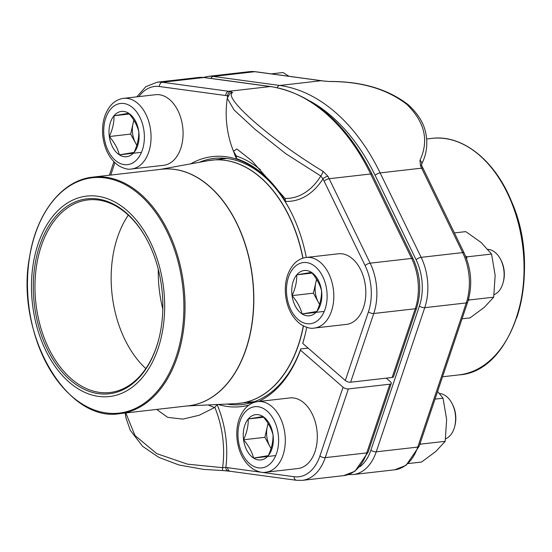 <?xml version="1.0" encoding="UTF-8"?>
<svg xmlns="http://www.w3.org/2000/svg" width="552" height="552" viewBox="0 0 552 552"><rect width="100%" height="100%" fill="white"/><g stroke="black" fill="none" stroke-linecap="round" stroke-linejoin="round"><path stroke-width="0.83" d="M226.934 404.064A123.869 81.103 -96.5 0 0 242.28 404.519A123.869 81.103 -96.5 0 0 300.757 348.933L308.099 348.098M251.084 402.753A123.869 81.103 83.5 0 1 247.475 402.436M386.283 378.141L390.492 381.805A3.947 1.739 -161.4 0 1 391.271 383.405A3.947 1.739 -161.4 0 1 389.878 384.192L348.374 388.932A3.947 1.739 -161.4 0 1 343.061 387.221L300.447 350.127A125.842 82.393 83.5 0 1 258.771 401.483M248.814 405.175A125.842 82.393 83.5 0 1 218.219 404.478M300.447 350.127L300.757 348.933M125.69 412.634L134.985 435.5L156.74 453.613L187.473 464.163L222.628 467.675A79.999 52.378 -96.5 0 0 214.825 407.383L214.645 407.507A129.492 84.78 83.5 0 1 208.235 404.954M156.692 409.425L167.704 417.36L182.912 419.106L199.21 415.249L214.645 407.507M214.825 407.383L217.088 404.575A83.069 54.386 83.5 0 1 225.851 467.42L222.628 467.675L222.422 470.525L203.764 469.414L178.903 464.97L158.914 457.408L142.623 446.326L130.265 430.298L125.897 417.65L125.263 413.013M228.155 470.973A3.947 2.932 -81 0 1 225.851 467.42A187.528 122.779 -96.5 0 0 227.707 467.696L294.085 476.721A43.822 28.69 -96.5 0 0 319.932 455.938L343.061 387.221M222.394 470.476L230.143 471.27A3.947 2.946 -82.3 0 1 227.707 467.696M345.317 380.507L368.446 311.79A43.822 28.69 -96.5 0 0 365.127 265.622L324.134 181.173A3.947 1.414 -25.9 0 1 329.151 178.717L370.144 263.166A47.769 31.278 83.5 0 1 373.759 313.495L350.63 382.212A3.947 1.739 18.6 0 1 345.317 380.507L302.71 343.406L303.013 342.219A123.869 81.103 -96.5 0 0 304.918 335.478M290.759 211.526A123.869 81.103 -96.5 0 0 214.169 158.383A123.869 81.103 -96.5 0 0 199.32 162.288M219.71 159.245A123.869 81.103 83.5 0 1 223.153 158.12M350.63 382.212L392.141 377.471A3.947 1.739 18.6 0 0 393.535 376.685L416.656 307.975A3.947 1.739 18.6 0 1 415.263 308.754A47.769 31.278 -96.5 0 0 411.654 258.426L370.654 173.977A191.475 125.366 -96.5 0 0 270.225 86.547L203.847 77.521A47.769 31.278 -96.5 0 0 198.679 77.459L204.399 77.528A3.947 2.946 97.7 0 0 203.847 77.521L162.343 82.262L228.721 91.287L270.225 86.547A3.947 2.946 97.7 0 1 270.784 86.554C312.494 93.771 346.29 123.041 372.158 174.37A3.947 1.414 154.1 0 0 370.654 173.977L329.151 178.717A191.475 125.366 -96.5 0 0 327.964 176.316L323.065 171.334A3.947 1.028 117.7 0 1 320.781 176.019L285.695 153.642L255.107 129.368L234.076 109.986L227.265 98.318A102.844 102.844 0 0 0 233.455 151.234L236.387 156.016A129.492 84.78 83.5 0 1 260.378 169.671M190.737 163.847A125.842 82.393 83.5 0 1 290.518 211.05A125.842 82.393 83.5 0 1 306.319 257.446A35.528 23.267 83.5 0 1 333.463 290.11A35.528 23.267 83.5 0 1 314.385 328.054L346.401 324.397A35.528 23.267 83.5 0 0 365.486 286.453A35.528 23.267 83.5 0 0 338.341 253.789L306.319 257.446C301.164 258.129 296.776 260.634 293.153 264.96C286.971 272.923 284.439 282.983 285.563 295.154C287.199 308.423 292.401 318.249 301.178 324.631C306.595 327.75 310.997 328.888 314.385 328.054M306.719 327.295A125.842 82.393 83.5 0 1 304.787 335.995A125.842 82.393 83.5 0 1 302.71 343.406M113.905 161.764L109.648 174.418A3.947 1.739 18.6 0 0 109.738 175.177M323.065 171.334C272.288 140.843 222.173 97.214 232.613 92.591L230.619 91.57A3.947 2.932 99 0 0 227.638 95.82L228.652 95.813M236.615 156.395L236.387 156.016M285.246 198.651L251.926 160.853L236.815 148.957L233.455 151.234M236.456 156.106L236.394 158.665A83.069 54.386 83.5 0 1 233.751 151.903M327.964 176.316A3.947 1.449 153.5 0 0 322.975 178.82L320.781 176.019A79.999 52.378 -96.5 0 1 285.129 198.478L285.474 201.39A126.291 82.69 -96.5 0 0 236.394 158.665M232.613 92.591A3.947 3.85 -133.1 0 0 229.818 93.599L227.286 98.304M31.567 280.94A100.871 66.047 83.5 0 1 134.529 217.992A100.871 66.047 83.5 0 1 128.119 390.009A100.871 66.047 83.5 0 1 31.567 280.94M33.389 281.361A98.104 64.232 83.5 0 1 77.68 200.969A98.104 64.232 83.5 0 1 147.791 241.3A98.104 64.232 83.5 0 1 158.914 338.7A98.104 64.232 83.5 0 1 85.008 389.664A98.104 64.232 83.5 0 1 33.389 281.361M158.99 338.397A96.924 63.459 83.5 0 1 109.958 392.506A96.924 63.459 83.5 0 1 35.059 281.437A96.924 63.459 83.5 0 1 87.961 199.914A96.924 63.459 83.5 0 1 147.936 241.583M145.818 368.591A96.924 63.459 83.5 0 1 111.256 272.736A96.924 63.459 83.5 0 1 128.299 215.135M162.819 309.072A100.671 65.916 83.5 0 1 158.272 269.286M452.074 403.553L452.633 404.651A20.79 13.614 83.5 0 1 454.993 425.295L454.689 426.489A23.094 15.125 -96.5 0 0 452.074 403.553A23.094 15.125 -96.5 0 0 439.447 393.514M243.549 439.765A22.791 14.925 83.5 0 1 248.241 418.982A22.791 14.925 83.5 0 1 262.973 416.518A22.791 14.925 83.5 0 1 273.012 434.838A22.791 14.925 83.5 0 1 268.327 455.621A22.791 14.925 83.5 0 1 253.596 458.084A22.791 14.925 83.5 0 1 243.549 439.765C246.847 432.664 248.414 425.737 248.241 418.982L262.973 416.518C268.058 422.432 271.405 428.538 273.012 434.838C273.192 441.545 271.632 448.472 268.327 455.621L253.596 458.084C251.988 451.784 248.635 445.678 243.549 439.765L264.898 437.329L268.051 423.37M289.828 397.937A35.528 23.267 83.5 0 1 316.972 430.601A35.528 23.267 83.5 0 1 297.894 468.544L265.871 472.195A35.528 23.267 83.5 0 0 284.956 434.258A35.528 23.267 83.5 0 0 257.812 401.594L289.828 397.937M445.581 438.799A23.094 15.125 -96.5 0 0 450.542 435.073A23.094 15.125 -96.5 0 0 454.689 426.489M271.101 448.403A19.741 12.924 83.5 0 1 269.921 446.485A19.741 12.924 83.5 0 1 267.244 426.937A19.741 12.924 83.5 0 1 268.237 423.674M248.241 418.982L263.566 417.236M271.053 448.555L264.898 437.329M253.596 458.084L274.937 455.648M109.317 136.53A22.791 14.925 83.5 0 1 114.009 115.747A22.791 14.925 83.5 0 1 128.733 113.284A22.791 14.925 83.5 0 1 138.78 131.604A22.791 14.925 83.5 0 1 134.088 152.386A22.791 14.925 83.5 0 1 119.356 154.85A22.791 14.925 83.5 0 1 109.317 136.53C112.608 129.423 114.174 122.496 114.009 115.747L128.733 113.284C133.819 119.197 137.172 125.304 138.78 131.604C138.959 138.31 137.393 145.238 134.088 152.386L119.356 154.85C117.748 148.55 114.402 142.444 109.317 136.53L130.665 134.088L133.812 120.136M155.595 94.702A35.528 23.267 83.5 0 1 182.74 127.36A35.528 23.267 83.5 0 1 163.654 165.303L131.638 168.96A35.528 23.267 83.5 0 0 150.717 131.017A35.528 23.267 83.5 0 0 123.572 98.353L155.595 94.702M136.861 145.169A19.741 12.924 83.5 0 1 135.682 143.251A19.741 12.924 83.5 0 1 133.004 123.696A19.741 12.924 83.5 0 1 133.998 120.433M114.009 115.747L129.334 113.995M136.813 145.321L130.665 134.088M119.356 154.85L140.705 152.407M500.581 259.412L501.147 260.51A20.79 13.614 83.5 0 1 503.5 281.147L503.203 282.341A23.094 15.125 -96.5 0 0 500.581 259.412A23.094 15.125 -96.5 0 0 487.954 249.366M292.063 295.617A22.791 14.925 83.5 0 1 296.755 274.834A22.791 14.925 83.5 0 1 311.487 272.371A22.791 14.925 83.5 0 1 321.526 290.69A22.791 14.925 83.5 0 1 316.834 311.473A22.791 14.925 83.5 0 1 302.103 313.936A22.791 14.925 83.5 0 1 292.063 295.617C295.361 288.517 296.921 281.589 296.755 274.834L311.487 272.371C316.572 278.291 319.918 284.397 321.526 290.69C321.706 297.397 320.139 304.325 316.834 311.473L302.103 313.936C300.495 307.643 297.148 301.537 292.063 295.617L313.412 293.181L316.558 279.222M494.095 294.651A23.094 15.125 -96.5 0 0 499.049 290.925A23.094 15.125 -96.5 0 0 503.203 282.341M319.608 304.255A19.741 12.924 83.5 0 1 318.428 302.344A19.741 12.924 83.5 0 1 315.758 282.79A19.741 12.924 83.5 0 1 316.744 279.526M296.755 274.834L312.08 273.088M319.567 304.407L313.412 293.181M302.103 313.936L323.451 311.5M435.017 399.11L443.049 398.192L446.637 419.479L445.188 441.331L435.894 451.398L421.562 462.038L408.301 463.549M437.605 391.444L443.049 398.192M420.258 442.973L420.576 444.146L445.188 441.331M420.576 444.146L419.665 444.746M454.399 232.916L465.791 231.619L481.192 242.549L491.563 254.051L495.144 275.331L493.702 297.183L484.408 307.25L470.076 317.89L462.045 318.808M465.495 255.969L466.944 256.859L491.563 254.051M468.71 298.604L469.083 299.998L493.702 297.183M469.083 299.998L468.137 300.626M466.944 256.859L466.626 258.874M271.301 73.864L283.045 72.526L288.917 76.266M421.514 164.351A3.947 2.974 -152.1 0 0 419.975 160.273L420.465 165.752A191.475 125.366 83.5 0 1 421.652 168.153L380.142 172.893L421.142 257.342A47.769 31.278 83.5 0 1 424.75 307.671L376.243 451.819A47.769 31.278 83.5 0 1 353.239 474.541L394.749 469.8A47.769 31.278 -96.5 0 0 417.747 447.079L376.243 451.819A3.947 1.739 -161.4 0 1 370.93 450.115L419.437 305.967A43.822 28.69 -96.5 0 0 416.125 259.799L375.132 175.35A187.528 122.779 -96.5 0 0 310.327 101.23M419.975 160.273C429.152 140.512 424.764 121.882 406.817 104.383C387.097 89.086 361.332 81.468 329.516 81.523L323.12 81.006A191.475 125.366 -96.5 0 0 321.223 80.723L279.712 85.463A191.475 125.366 83.5 0 1 380.142 172.893A3.947 1.414 154.1 0 0 375.132 175.35M321.775 80.73A3.947 2.946 97.7 0 0 321.223 80.723L254.845 71.698A47.769 31.278 -96.5 0 0 249.67 71.636L255.397 71.705L323.72 81.02A3.947 2.932 99 0 0 323.12 81.006M323.72 81.02L329.516 81.523M329.496 81.475C361.574 81.303 387.801 89.038 408.169 104.673C418.306 113.974 424.246 123.834 425.999 134.267C427.897 144.948 426.399 154.995 421.493 164.392L421.976 166.152A3.947 1.449 153.5 0 0 420.465 165.752M348.374 388.932L325.245 457.642L366.756 452.902L389.878 384.192M319.932 455.938A3.947 1.739 18.6 0 0 325.245 457.642A47.769 31.278 83.5 0 1 302.248 480.364L343.751 475.624A47.769 31.278 -96.5 0 0 366.756 452.902A3.947 1.739 -161.4 0 0 368.149 452.116L355.033 471.187L343.751 475.624M294.085 476.721A3.947 2.946 97.7 0 0 296.521 480.295L302.248 480.364M392.141 377.471L415.263 308.754L373.759 313.495A3.947 1.739 -161.4 0 1 368.446 311.79M324.134 181.173A187.528 122.779 -96.5 0 0 322.975 178.82A83.069 54.386 83.5 0 1 285.474 201.39M227.431 97.552A83.069 54.386 83.5 0 1 227.638 95.82A187.528 122.779 -96.5 0 0 225.775 95.544L159.397 86.519A43.822 28.69 -96.5 0 0 138.911 96.607M114.899 162.736L110.745 175.06M198.679 77.459L157.168 82.2A47.769 31.278 83.5 0 1 162.343 82.262A3.947 2.946 -82.3 0 0 159.397 86.519M230.619 91.57A191.475 125.366 -96.5 0 0 228.721 91.287A3.947 2.946 97.7 0 0 225.775 95.544M365.127 265.622A3.947 1.414 154.1 0 1 370.144 263.166L411.654 258.426A3.947 1.414 154.1 0 1 413.151 258.819C420.493 275.062 421.659 291.449 416.656 307.975M303.455 325.956A122.385 80.13 83.5 0 1 239.52 403.339A122.385 80.13 83.5 0 1 237.719 403.519M209.953 160.39A122.385 80.13 83.5 0 1 211.747 160.149A122.385 80.13 83.5 0 1 303.007 258.15M161.018 169.319A119.032 77.935 83.5 0 1 252.664 278.663A119.032 77.935 83.5 0 1 188.032 405.844M186.983 405.962L235.904 403.636A122.378 80.13 -96.5 0 0 303.317 325.887M302.862 258.191A122.378 80.13 -96.5 0 0 208.159 160.68L226.762 158.438M188.584 405.782A119.032 77.935 -96.5 0 0 252.512 278.677A119.032 77.935 -96.5 0 0 161.577 169.257L92.95 177.095A119.032 77.935 83.5 0 1 184.934 313.501A119.032 77.935 83.5 0 1 119.963 413.62L188.584 405.782M183.775 313.501A118.438 77.549 -96.5 0 0 110.034 178.834A118.438 77.549 -96.5 0 0 27.6 277.387A118.438 77.549 -96.5 0 0 101.347 412.054A118.438 77.549 -96.5 0 0 183.775 313.501M244.715 412.551A30.795 20.162 -96.5 0 0 251.947 465.377A30.795 20.162 -96.5 0 0 278.187 433.976A30.795 20.162 -96.5 0 0 244.715 412.551M110.483 109.317A30.795 20.162 -96.5 0 0 117.714 162.143A30.795 20.162 -96.5 0 0 143.948 130.734A30.795 20.162 -96.5 0 0 110.483 109.317M293.229 268.403A30.795 20.162 -96.5 0 0 300.46 321.229A30.795 20.162 -96.5 0 0 326.694 289.828A30.795 20.162 -96.5 0 0 293.229 268.403M416.125 259.799A3.947 1.414 154.1 0 1 421.142 257.342L462.645 252.602A47.769 31.278 -96.5 0 1 466.261 302.931A3.947 1.739 18.6 0 0 467.654 302.151L419.14 446.292A3.947 1.739 18.6 0 1 417.747 447.079L466.261 302.931L424.75 307.671A3.947 1.739 -161.4 0 1 419.437 305.967M462.645 252.602L421.652 168.153A3.947 1.414 -25.9 0 1 423.149 168.546L464.149 252.995A3.947 1.414 -25.9 0 0 462.645 252.602M255.397 71.705A3.947 2.946 97.7 0 0 254.845 71.698L213.334 76.438L279.712 85.463A3.947 2.946 97.7 0 0 277.18 87.664M249.67 71.636L208.166 76.376A47.769 31.278 83.5 0 1 213.334 76.438A3.947 2.946 97.7 0 0 210.905 78.412M360.021 466.661A43.822 28.69 -96.5 0 0 370.93 450.115M431.954 138.38C462.383 134.377 494.916 160.335 511.449 201.301C543.306 272.226 513.574 371.993 458.96 374.905A119.032 77.935 -96.5 0 0 516.279 318.297A119.032 77.935 -96.5 0 0 508.15 194.725A119.032 77.935 -96.5 0 0 431.954 138.38L426.655 138.987M472.802 150.034A118.438 77.549 83.5 0 1 516.693 317.904M391.271 383.405L368.149 452.116M230.143 471.27L296.521 480.295M157.168 82.2L145.804 86.698L136.786 96.848M204.399 77.528L270.784 86.554M372.158 174.37L413.151 258.819M235.904 403.636L254.534 401.628M159.97 169.443L208.159 160.68M92.95 177.095C62.404 180.055 36.563 212.679 29.684 256.314C14.642 332.594 66.102 423.087 119.963 413.62M257.812 401.594C252.65 402.277 248.262 404.782 244.639 409.108C238.457 417.064 235.932 427.131 237.056 439.302C238.685 452.571 243.887 462.397 252.671 468.779C258.081 471.898 262.483 473.036 265.871 472.195M123.572 98.353C118.418 99.036 114.029 101.54 110.4 105.874C104.218 113.829 101.692 123.889 102.817 136.061C104.452 149.337 109.655 159.162 118.432 165.545C123.848 168.657 128.243 169.795 131.638 168.96M419.14 446.292L406.031 465.364L394.749 469.8M467.654 302.151C472.657 285.625 471.491 269.245 464.149 252.995M423.149 168.546L421.976 166.152M208.166 76.376L203.474 77.418M348.436 474.582L353.239 474.541M458.96 374.905L442.538 376.781"/></g></svg>
